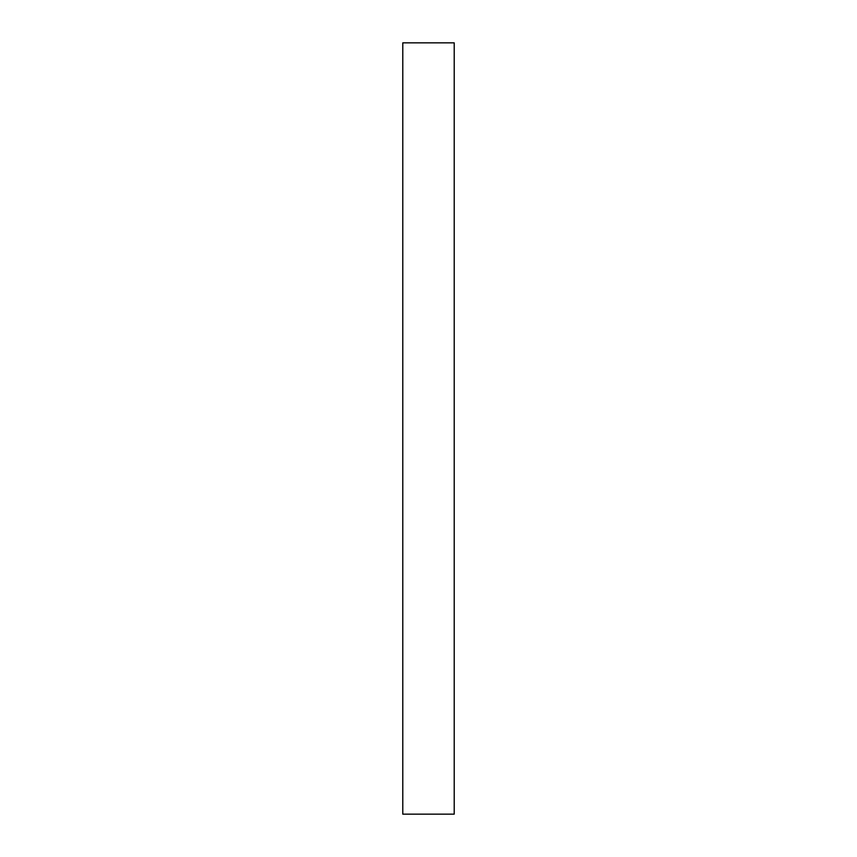 <?xml version="1.0" encoding="UTF-8"?>
<svg xmlns="http://www.w3.org/2000/svg" width="857" height="857" viewBox="0 0 857 857"><rect width="100%" height="100%" fill="white"/><g stroke="black" fill="none" stroke-linecap="round" stroke-linejoin="round"><path stroke-width="1.29" d="M402.79 42.85L402.79 814.15L454.21 814.15L454.21 42.85L402.79 42.85"/></g></svg>
